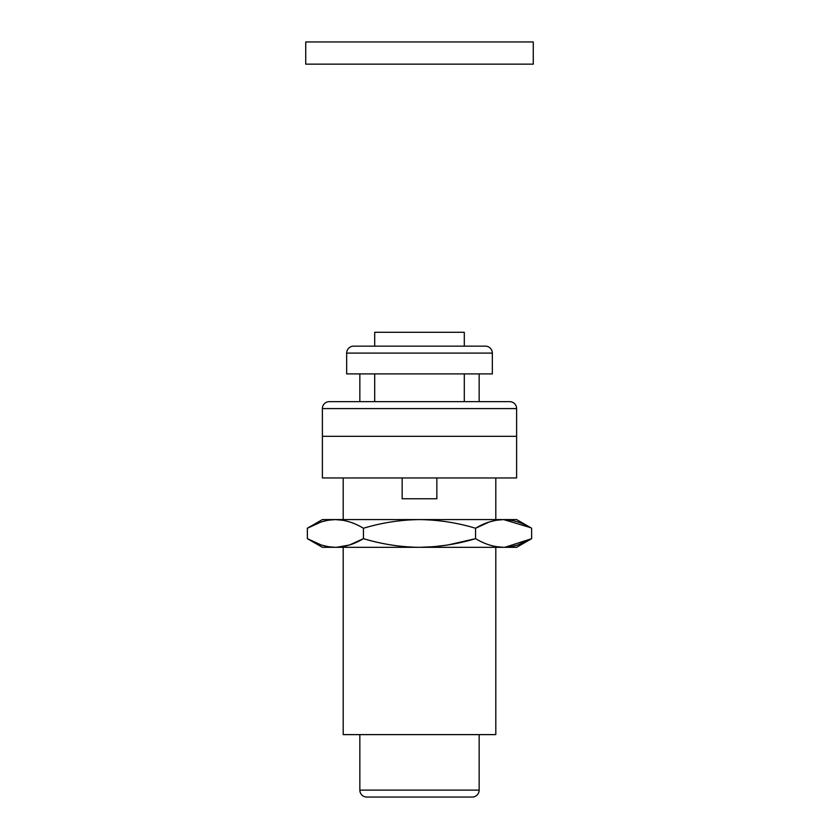 <?xml version="1.0" encoding="UTF-8"?>
<svg xmlns="http://www.w3.org/2000/svg" width="839" height="839" viewBox="0 0 839 839"><rect width="100%" height="100%" fill="white"/><g stroke="black" fill="none" stroke-linecap="round" stroke-linejoin="round"><path stroke-width="1.26" d="M485.403 346.161L353.597 346.161A6.932 6.932 0 0 0 346.664 353.093L492.336 353.093A6.932 6.932 0 0 0 485.403 346.161L353.597 346.161A6.932 6.932 0 0 0 346.664 353.093L346.664 373.911L492.336 373.911L492.336 353.093L346.664 353.093L346.664 373.911L492.336 373.911L492.336 353.093A6.932 6.932 0 0 0 485.403 346.161M359.847 373.911L359.847 401.65L359.847 373.911M479.153 401.65L479.153 373.911L479.153 401.65M322.386 436.332L516.614 436.332L516.614 408.593L322.386 408.593L322.386 436.332L516.614 436.332L322.386 436.332L322.386 408.593L516.614 408.593A6.932 6.932 0 0 0 509.682 401.65L329.318 401.65A6.932 6.932 0 0 0 322.386 408.593A6.932 6.932 0 0 1 329.318 401.65L509.682 401.65A6.932 6.932 0 0 1 516.614 408.593L516.614 477.957L516.614 436.332L322.386 436.332L322.386 477.957L516.614 477.957L322.386 477.957L322.386 436.332M366.779 797.05L472.221 797.05A6.932 6.932 0 0 0 479.153 790.118L359.847 790.118A6.932 6.932 0 0 0 366.779 797.05A6.932 6.932 0 0 1 359.847 790.118L479.153 790.118L479.153 734.618L479.153 790.118A6.932 6.932 0 0 1 472.221 797.05L366.779 797.05M359.847 734.618L359.847 790.118L359.847 734.618M343.193 734.618L495.807 734.618L495.807 547.322L495.807 734.618L343.193 734.618L343.193 547.322L343.193 734.618M495.807 519.582L495.807 477.957L495.807 519.582M343.193 477.957L343.193 519.582L343.193 477.957M503.662 547.322L503.61 547.322C513.132 547.08 522.477 544.186 531.643 538.648L531.643 528.255L531.643 538.648L517.778 544.983L510.741 546.724L503.662 547.322L516.614 547.322L503.599 547.322C494.066 547.08 484.722 544.186 475.566 538.648L475.566 528.255L475.566 538.648L447.953 544.972L433.773 546.724L419.51 547.322C438.608 547.049 457.297 544.165 475.566 538.648C484.722 544.186 494.066 547.08 503.599 547.322L419.5 547.322C400.455 547.07 381.766 544.175 363.434 538.648L363.434 528.255L363.434 538.648C381.766 544.175 400.455 547.07 419.5 547.322L322.386 547.322L307.357 538.648C316.513 544.186 325.857 547.08 335.401 547.322C344.923 547.08 354.268 544.186 363.434 538.648L349.58 544.983L336.565 547.311M436.846 477.957L436.846 498.765L436.846 477.957L436.846 498.765L402.154 498.765L402.154 477.957M402.154 498.765L436.846 498.765M516.614 519.582L503.599 519.582C494.077 519.823 484.732 522.718 475.566 528.255L489.42 521.921L496.468 520.18L503.589 519.582C513.132 519.823 522.477 522.718 531.643 528.255C522.487 522.718 513.143 519.823 503.599 519.582C513.143 519.823 522.487 522.718 531.643 528.255L516.614 519.582L322.386 519.582L307.357 528.255L321.222 521.921L328.259 520.18L335.369 519.582L343.193 520.316L335.401 519.582C325.868 519.823 316.523 522.718 307.357 528.255C316.513 522.718 325.857 519.823 335.401 519.582C344.934 519.823 354.278 522.718 363.434 528.255C354.278 522.718 344.934 519.823 335.401 519.582C325.857 519.823 316.513 522.718 307.357 528.255L307.357 538.648L321.222 544.983L328.259 546.724L335.17 547.322M335.348 519.582L322.386 519.582L307.357 528.255L307.357 538.648L322.386 547.322L335.401 547.322C325.868 547.08 316.523 544.186 307.357 538.648C316.513 544.186 325.857 547.08 335.401 547.322L419.521 547.322M503.431 519.582L495.807 520.306L502.383 519.593M503.599 519.582L530.489 527.605M531.507 538.732L504.826 547.311M419.594 547.322L503.599 547.322L495.807 546.588L503.159 547.322M475.566 528.255C457.297 522.739 438.608 519.855 419.5 519.582C400.455 519.834 381.766 522.728 363.434 528.255C381.766 522.728 400.455 519.834 419.5 519.582C438.608 519.855 457.297 522.739 475.566 528.255M503.599 547.322C513.143 547.08 522.487 544.186 531.643 538.648L516.614 547.322M503.547 519.582L335.401 519.582M464.303 332.286L374.697 332.286L374.697 346.161L374.697 332.286L464.303 332.286L464.303 346.161L464.303 332.286M374.697 373.911L374.697 401.65L374.697 373.911M464.303 401.65L464.303 373.911L464.303 401.65M533.268 41.95L305.732 41.95L305.732 64.152L533.268 64.152L533.268 41.95L533.268 64.152L305.732 64.152L305.732 41.95L533.268 41.95"/></g></svg>

